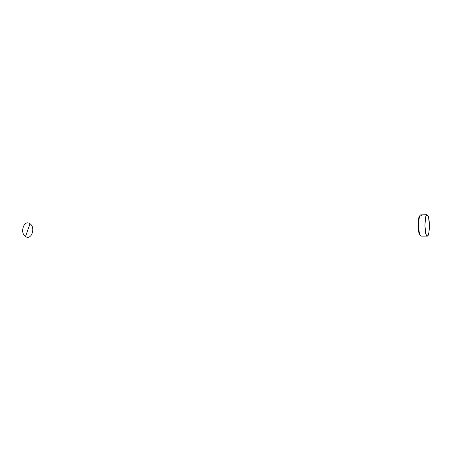 <?xml version="1.0" encoding="UTF-8"?>
<svg xmlns="http://www.w3.org/2000/svg" width="452" height="452" viewBox="0 0 452 452"><rect width="100%" height="100%" fill="white"/><g stroke="black" fill="none" stroke-linecap="round" stroke-linejoin="round"><path stroke-width="0.68" d="M30.018 223.74C24.244 219.214 19.396 232.735 25.51 236.515L30.018 223.74L25.51 236.515C31.352 240.797 35.951 227.531 30.018 223.74M419.993 215.559L418.851 217.57C417.784 222.887 417.846 228.198 419.038 233.492L420.004 235.046L419.62 234C418.354 228.362 418.286 222.712 419.422 217.045C420.185 214.547 420.998 214.225 421.874 216.084M427.027 214.762L427.891 215.536L428.637 217.796L429.394 225.203L428.875 232.74L428.197 235.147L427.366 236.102L426.496 235.43L425.727 233.221L424.942 225.672L425.485 217.983L426.185 215.61L427.027 214.762L420.784 214.881C418.45 214.338 417.795 230.769 420.004 235.046L426.292 235.017C424.151 230.718 424.778 214.214 427.038 214.762L428.095 215.971C430.174 220.48 429.547 236.56 427.287 236.108L426.292 235.017L420.004 235.046L419.399 234.469L420.224 235.475M420.004 235.046L421.032 236.13L427.287 236.108M419.62 234L419.038 233.492M419.422 217.045L418.851 217.57"/></g></svg>
